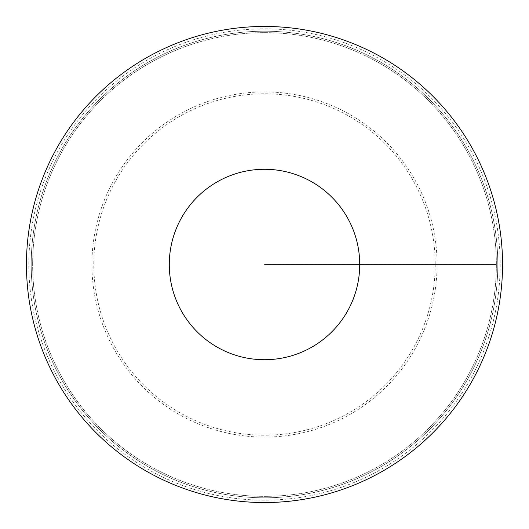 <?xml version="1.0" encoding="UTF-8"?>
<svg xmlns="http://www.w3.org/2000/svg" width="529" height="529" viewBox="0 0 529 529"><rect width="100%" height="100%" fill="white"/><g stroke="black" fill="none" stroke-linecap="round" stroke-linejoin="round"><path stroke-width="0.4" stroke-dasharray="2.65 1.98" d="M497.789 264.5A233.289 233.289 0 0 1 147.856 466.532A233.289 233.289 0 0 1 147.856 62.468A233.289 233.289 0 0 1 497.789 264.5A233.289 233.289 0 0 1 147.856 466.532A233.289 233.289 0 0 1 147.856 62.468A233.289 233.289 0 0 1 497.789 264.5A233.289 233.289 0 0 1 147.856 466.532A233.289 233.289 0 0 1 147.856 62.468A233.289 233.289 0 0 1 497.789 264.5M496.361 264.5A231.861 231.861 0 0 1 148.57 465.295A231.861 231.861 0 0 1 148.57 63.705A231.861 231.861 0 0 1 496.361 264.5A231.861 231.861 0 0 1 148.57 465.295A231.861 231.861 0 0 1 148.57 63.705A231.861 231.861 0 0 1 496.361 264.5M435.202 264.5A170.702 170.702 0 0 1 179.152 412.329A170.702 170.702 0 0 1 179.152 116.671A170.702 170.702 0 0 1 435.202 264.5M91.914 264.5A172.586 172.586 0 0 1 264.5 91.914A172.586 172.586 0 0 1 437.086 264.5A172.586 172.586 0 0 1 264.5 437.086A172.586 172.586 0 0 1 91.914 264.5M264.5 264.5L496.361 264.5L264.5 264.5M500.169 264.5A235.669 235.669 0 0 1 146.665 468.595A235.669 235.669 0 0 1 146.665 60.405A235.669 235.669 0 0 1 500.169 264.5"/><path stroke-width="0.79" d="M502.55 264.5A238.05 238.05 0 0 1 145.475 470.658A238.05 238.05 0 0 1 145.475 58.342A238.05 238.05 0 0 1 502.55 264.5A238.05 238.05 0 0 1 145.475 470.658A238.05 238.05 0 0 1 145.475 58.342A238.05 238.05 0 0 1 502.55 264.5M359.72 264.5A95.22 95.22 0 0 1 216.89 346.964A95.22 95.22 0 0 1 216.89 182.036A95.22 95.22 0 0 1 359.72 264.5"/></g></svg>
